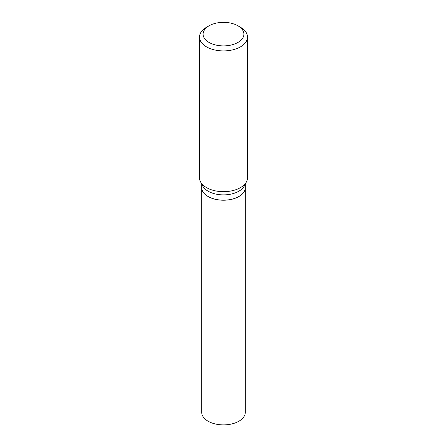 <?xml version="1.0" encoding="UTF-8"?>
<svg xmlns="http://www.w3.org/2000/svg" width="447" height="447" viewBox="0 0 447 447"><rect width="100%" height="100%" fill="white"/><g stroke="black" fill="none" stroke-linecap="round" stroke-linejoin="round"><path stroke-width="0.67" d="M201.703 412.307A21.797 12.583 0 0 0 215.158 423.935A21.797 12.583 0 0 0 238.91 421.208A21.797 12.583 0 0 0 245.297 412.307L245.297 187.634A21.797 12.583 0 0 0 245.297 187.617A21.797 12.583 0 0 1 238.91 196.535A21.797 12.583 0 0 1 215.158 199.261A21.797 12.583 0 0 1 201.703 187.634A21.797 12.583 0 0 0 201.703 187.634L201.703 412.307M201.703 183.616L201.703 187.595A21.797 12.583 0 0 0 208.09 196.49L208.123 196.512A21.747 12.555 0 0 0 238.877 196.512A21.747 12.555 0 0 0 238.894 196.501M208.123 196.512L208.09 196.49A21.797 12.583 0 0 0 238.91 196.49A21.797 12.583 0 0 0 245.297 187.595L245.297 183.616M209.079 42.454A20.394 11.773 0 0 0 237.921 42.454A20.394 11.773 0 0 0 237.921 25.797L240.469 27.267A23.993 13.851 0 0 1 247.493 37.062A23.993 13.851 0 0 1 232.68 49.863A23.993 13.851 0 0 1 206.531 46.862A23.993 13.851 0 0 1 199.507 37.062A23.993 13.851 0 0 1 206.531 27.267L209.079 25.797A20.394 11.773 0 0 0 209.079 42.454M199.507 37.062L199.507 177.822A23.993 13.851 0 0 0 205.832 187.198A23.993 13.851 0 0 0 206.531 187.617A23.993 13.851 0 0 0 241.168 187.198A23.993 13.851 0 0 0 247.493 177.822L247.493 37.062M240.469 27.267L237.921 25.797A20.394 11.773 0 0 0 209.079 25.797M201.865 183.812A21.797 12.583 0 0 0 208.09 191.193A21.797 12.583 0 0 0 230.613 194.188A21.797 12.583 0 0 0 245.135 183.812"/></g></svg>
